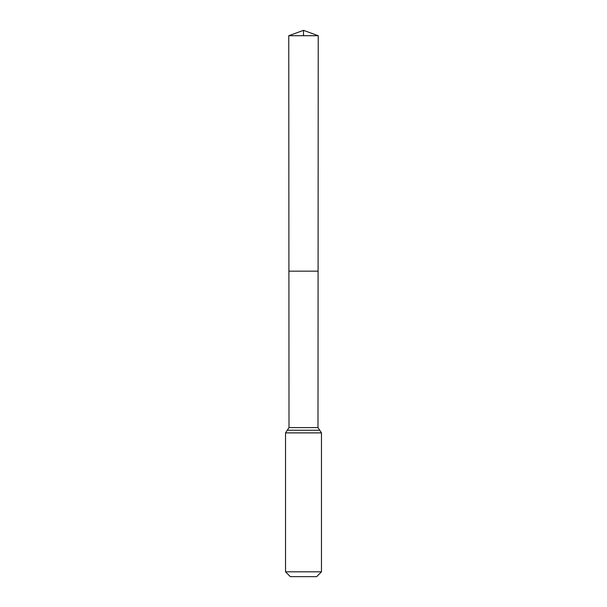 <?xml version="1.0" encoding="UTF-8"?>
<svg xmlns="http://www.w3.org/2000/svg" width="607" height="607" viewBox="0 0 607 607"><rect width="100%" height="100%" fill="white"/><g stroke="black" fill="none" stroke-linecap="round" stroke-linejoin="round"><path stroke-width="0.91" d="M289.008 427.601L288.909 271.154L318.091 271.154L288.909 271.154L288.765 35.714L318.235 35.714L317.992 427.601L289.008 427.601L287.27 430.242L319.73 430.242L317.992 427.601M319.73 430.242L321.467 432.89L285.533 432.89L287.27 430.242L319.73 430.242M321.467 571.832L285.533 571.832L290.343 576.65L316.657 576.65L321.467 571.832L321.467 432.89M285.533 571.832L285.533 432.89M288.765 35.714L303.5 30.35L318.235 35.714M303.5 35.714L303.5 30.35L288.765 35.714L288.909 271.154L303.5 271.154"/></g></svg>
